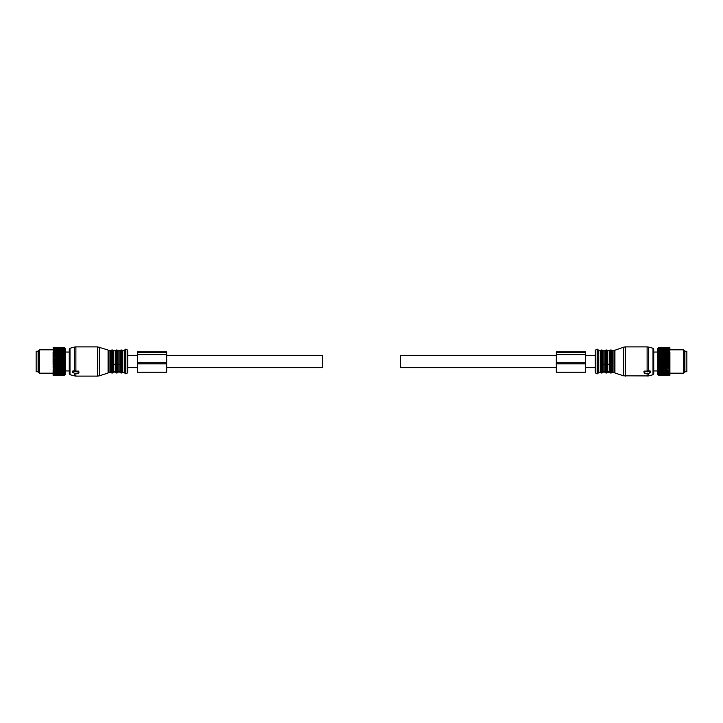 <?xml version="1.0" encoding="UTF-8"?>
<svg xmlns="http://www.w3.org/2000/svg" width="723" height="723" viewBox="0 0 723 723"><rect width="100%" height="100%" fill="white"/><g stroke="black" fill="none" stroke-linecap="round" stroke-linejoin="round"><path stroke-width="1.08" d="M38.102 351.27L38.102 371.73L36.15 371.73L36.15 351.27L38.102 351.27M684.898 352.526L684.898 371.73L686.85 371.73L686.85 351.27L684.898 351.27L684.898 352.526M64.645 375.092L64.013 375.707L53.095 375.327L64.013 375.689L65.567 374.162L65.567 348.838L64.013 347.275L53.095 347.682L64.013 347.275L64.636 347.926M64.013 374.089L53.493 373.927L64.645 373.791L64.013 374.613L53.493 374.613L64.013 374.613M64.013 375.689L64.645 375.002L64.013 375.553L64.645 374.758L64.013 375.228L64.645 374.351L64.013 374.74M64.627 348.405L64.013 347.998L64.627 348.893M64.645 347.935L64.013 347.347L64.627 348.079M64.645 348.097L64.013 347.591L53.493 347.664L64.013 347.591M64.645 348.423L64.013 347.664M64.645 348.911L53.493 348.712L64.013 348.567M64.013 373.927L64.645 373.077L64.013 373.276L64.645 372.228L64.013 372.336L64.645 371.242L64.013 371.251L64.645 370.14L64.013 370.059L64.645 368.929L64.013 368.748L64.645 367.636L64.013 367.365L64.645 366.263L64.013 365.901L64.645 364.835L64.013 364.383L64.645 363.371L64.013 362.838L64.645 361.871L64.013 361.274L64.645 360.379L64.013 359.711L64.645 358.897L64.013 358.165L64.645 357.442L64.013 356.665L64.645 356.041L64.013 355.228L64.645 354.704L64.013 353.863L64.645 353.457L64.013 352.589L64.645 352.3L64.013 349.299L64.645 349.552L64.013 348.712M64.013 375.228L53.493 375.228L64.013 375.138M64.013 375.499L53.493 375.499L64.013 375.553M64.013 347.383L53.493 347.383L64.013 347.347M64.013 348.106L53.493 348.106L64.013 347.998M64.013 349.471L53.493 349.471L64.013 349.299M64.013 350.375L53.493 350.375L64.013 350.176M64.013 351.423L53.493 351.423L64.013 351.188M64.013 352.589L53.493 352.589L64.013 352.336M64.013 353.863L53.493 353.863L64.013 353.583M64.013 355.228L53.493 355.228L64.013 354.93M64.013 356.665L53.493 356.665L64.013 356.358M64.013 357.849L53.493 357.849L64.013 358.165M64.013 359.385L53.493 359.385L64.013 359.711M64.013 360.949L53.493 360.949L64.013 361.274M64.013 362.512L53.493 362.512L64.013 362.838M64.013 364.067L53.493 364.067L64.013 364.383M64.013 365.901L53.493 365.901L64.013 365.585M64.013 367.365L53.493 367.365L64.013 367.058M64.013 368.748L53.493 368.748L64.013 368.468M64.013 370.059L53.493 370.059L64.013 369.787M64.013 371.251L53.493 371.251L64.013 371.007M64.013 372.336L53.493 372.336L64.013 372.119M64.013 373.095L53.493 373.095L64.013 373.276M64.645 370.14L53.095 370.14L53.493 374.089M53.095 373.908L53.493 374.613M53.095 374.107L53.493 374.74M53.095 374.505L53.493 375.228M53.095 374.659L53.493 375.138M53.095 374.939L53.493 375.553M53.095 375.047L53.493 375.499M64.645 352.3L53.095 352.3L53.095 353.113L53.493 352.589M64.645 353.457L53.095 353.457L53.095 354.378L53.493 353.863M64.645 354.704L53.095 354.704L53.095 355.725L53.493 355.228M64.645 356.041L53.095 356.041L53.095 357.144L53.493 356.665M64.645 357.442L53.493 357.849M53.095 357.605L53.095 358.608L53.493 358.165M64.645 358.897L53.095 358.897L53.493 359.385M53.095 359.087L53.095 360.117L53.493 359.711M64.645 360.379L53.095 360.379L53.493 360.949M53.095 360.596L53.095 361.636L53.493 361.274M64.645 361.871L53.095 361.871L53.493 362.512M53.095 362.124L53.095 363.163L53.493 362.838M64.645 363.371L53.095 363.371L53.493 364.067M53.095 363.642L53.095 364.663L53.493 364.383M64.645 364.835L53.095 364.835L53.493 365.901M53.095 365.133L53.493 365.585M64.645 366.263L53.095 366.263L53.493 367.365M53.095 366.579L53.493 367.058M64.645 367.636L53.095 367.636L53.493 368.748M53.095 367.962L53.493 368.468M64.645 368.929L53.095 368.929L53.493 370.059M53.095 369.263L53.493 369.787M53.095 370.474L53.493 371.007M53.095 371.586L53.493 372.119M53.095 372.562L53.493 373.095M53.095 373.411L53.493 373.927M53.095 350.275L53.095 349.815L39.657 349.815L39.657 373.185L53.095 373.185M39.657 349.815L38.292 350.601L38.292 372.399L39.657 373.185M669.905 351.956L669.905 375.327L658.987 375.707L658.355 375.092L658.987 375.707L658.355 375.002L658.987 375.553L658.355 374.758L658.987 375.228L658.355 374.351L658.987 374.74L658.355 373.791L658.987 374.089L658.355 373.077L658.987 373.276L658.355 372.228L658.987 372.336L658.355 371.242L658.987 371.251L658.355 370.14L658.987 370.059L658.355 368.929L658.987 368.748L658.355 367.636L658.987 367.365L658.355 366.263L658.987 365.901L658.355 364.835L658.987 364.383L658.355 363.371L658.987 362.838L658.355 361.871L658.987 361.274L658.355 360.379L658.987 359.711L658.355 358.897L658.987 358.165L658.355 357.442L658.987 356.665L658.355 356.041L658.987 355.228L658.355 354.704L658.987 353.863L658.355 353.457L658.987 352.589L658.355 352.3L658.987 349.299L658.373 349.525M658.355 375.092L657.433 374.162L657.433 348.838L658.987 347.275L658.355 349.552M669.905 373.908L658.987 374.089M669.507 374.089L658.987 373.927M669.905 374.505L658.987 374.613M669.507 374.74L658.987 374.74M669.905 374.939L658.987 375.138M669.507 375.228L658.987 375.228M669.905 375.219L658.987 375.553M669.507 375.553L658.987 375.499M669.905 375.273L658.987 375.689M669.507 347.275L658.987 347.347M669.905 347.7L658.987 347.383M669.507 347.591L669.905 348.125L669.507 347.591L658.987 347.591M669.507 347.664L658.987 347.664M669.507 347.998L669.905 348.594L669.507 347.998L658.987 347.998M669.507 348.106L658.987 348.106M669.507 348.567L669.905 349.218L669.507 348.567L658.987 348.567M669.507 348.712L658.987 348.712M669.507 349.299L669.905 349.995L669.507 349.299L658.987 349.299M669.507 349.471L658.987 349.471M669.507 350.176L669.905 350.908L669.507 350.176L658.987 350.176M669.507 350.375L658.987 350.375M669.507 351.188L658.987 351.188M669.507 351.423L658.987 351.423M669.905 353.113L669.507 352.336L658.987 352.336M669.507 352.589L658.987 352.589M669.905 354.378L669.507 353.583L658.987 353.583M669.507 353.863L658.987 353.863M669.905 355.725L669.507 354.93L658.987 354.93M669.507 355.228L658.987 355.228M669.905 357.144L669.507 356.358L658.987 356.358M669.507 356.665L658.987 356.665M669.905 358.608L658.987 358.165M669.507 358.165L658.987 357.849M669.905 360.117L658.987 359.711M669.507 359.711L658.987 359.385M669.905 361.636L658.987 361.274M669.507 361.274L658.987 360.949M669.905 363.163L658.987 362.838M669.507 362.838L658.987 362.512M669.905 364.663L658.987 364.383M669.507 364.383L658.987 364.067M669.905 366.127L669.507 365.585L658.987 365.585M669.507 365.901L658.987 365.901M669.905 367.528L669.507 367.058L658.987 367.058M669.507 367.365L658.987 367.365M669.905 368.866L658.987 368.468M669.507 368.748L658.987 368.748M669.905 370.104L658.987 369.787M669.507 370.059L658.987 370.059M669.905 371.242L658.987 371.007M669.507 371.251L658.987 371.251M669.905 372.264L658.987 372.119M669.507 372.336L658.987 372.336M669.905 373.158L658.987 373.276M669.507 373.276L658.987 373.095M669.905 374.107L669.507 374.613M669.905 374.659L669.507 375.138M669.905 375.047L669.507 375.499M669.905 365.133L669.507 365.585M669.905 366.579L669.507 367.058M669.905 367.962L669.507 368.468M669.905 369.263L669.507 369.787M669.905 370.474L669.507 371.007M669.905 371.586L669.507 372.119M669.905 372.562L669.507 373.095M669.905 373.411L669.507 373.927M669.905 350.275L669.905 349.815L683.343 349.815L683.343 373.185L669.905 373.185M683.343 349.815L684.708 350.601L684.708 372.399L683.343 373.185M669.905 361.871L658.355 361.871M669.905 367.636L658.355 367.636M669.905 370.14L658.355 370.14M669.905 368.929L658.355 368.929M669.905 356.041L658.355 356.041M669.905 364.835L658.355 364.835M669.905 366.263L658.355 366.263M669.905 363.371L658.355 363.371M669.905 358.897L658.355 358.897M669.905 360.379L658.355 360.379M669.905 357.442L658.355 357.442M669.905 353.457L658.355 353.457M669.905 354.704L658.355 354.704M669.905 352.3L658.355 352.3M108.079 350.004L108.079 372.996L108.079 350.004L97.56 346.886L75.888 346.886L75.888 371.116L78.617 371.116L79.015 372.11L74.921 371.324L72.39 372.517L75.499 373.475M79.015 372.11L78.617 373.213L75.499 373.213M75.888 346.886L74.37 347.085L74.37 370.673L75.499 370.827L75.499 371.568M74.37 370.673L72.58 371.107L72.58 372.282M69.995 374.74L69.995 348.26L69.272 349.2L69.272 373.8L69.995 374.74L75.888 376.114L97.56 376.114L97.56 346.886M108.459 350.384L111.215 350.393L111.215 372.607L111.767 372.996L111.767 350.004L112.49 350.004L112.49 372.996L113.041 372.607L113.041 350.393L113.592 350.782L113.592 371.848L115.246 371.848L115.797 372.607L115.797 350.393L115.246 350.782L115.246 371.848M113.592 364.275L115.246 364.275M115.797 372.607L116.349 372.996L116.349 350.004L117.072 350.004L117.072 372.996L117.614 372.607L117.614 350.393L118.165 350.782L118.165 371.848L119.828 371.848L120.379 372.607L120.379 350.393L119.828 350.782L119.828 371.848M118.165 364.275L119.828 364.275M124.989 364.681L124.989 350.203L124.401 350.782L124.401 372.218L124.989 372.797M124.989 358.156L124.989 373.384L125.865 373.89L125.865 349.11L124.989 349.616L124.989 358.156M124.989 364.844L124.989 349.616M127.23 349.896L127.718 350.736L127.718 372.264L127.23 373.104L127.23 349.896L125.865 349.11M643.985 372.11L644.383 373.213L648.079 373.71L650.61 372.517L648.079 371.324L643.985 372.11L644.383 371.116L647.501 371.107L647.501 371.83M648.63 373.493L648.63 375.915L653.005 374.74L653.005 348.26L648.63 347.085L648.63 370.673L647.501 370.827L647.501 371.568M648.63 370.673L650.42 371.107L650.42 372.282M643.985 372.237L643.985 371.414M653.005 348.26L653.728 349.2L653.728 373.8L653.005 374.74M607.754 364.275L607.754 372.218L607.203 372.607L607.203 350.393L607.754 350.782L607.754 364.275L609.408 364.275L609.408 372.218L609.959 372.607L609.959 350.393L610.51 350.004L610.51 372.996L611.233 372.996L611.233 350.004L611.785 350.393L611.785 372.607L614.541 372.616L614.541 350.384L623.633 347.176L623.633 375.824L648.63 375.915M607.754 371.848L609.408 371.848M602.069 350.004L602.069 372.996L601.355 372.996L601.355 350.004L602.62 350.393L602.62 372.607L602.62 350.393L603.172 350.782L603.172 364.275L604.835 364.275L604.835 372.218L605.386 372.607L605.386 350.393L605.928 350.004L605.928 372.996L606.651 372.996L606.651 350.004L607.203 350.393M603.172 364.275L603.172 371.848L604.835 371.848M598.011 364.844L598.011 349.616L598.011 373.384L597.135 373.89L597.135 349.11L598.011 349.616M595.77 349.896L595.282 350.736L595.282 372.264L595.77 373.104L595.77 349.896L597.135 349.11M166.679 355.364L322.539 355.364L322.539 367.636L166.679 367.636M137.46 355.364L127.718 355.364L127.718 365.838M556.321 355.364L400.461 355.364L400.461 367.636L556.321 367.636M585.54 355.364L595.282 355.364L595.282 365.838M137.46 352.463L166.679 352.463L166.679 351.776L137.46 351.776L137.46 372.209L166.679 372.209L166.679 362.792L137.46 362.792M166.679 352.463L166.679 362.792M556.321 363.895L556.321 351.776L585.54 351.776L585.54 372.209L556.321 372.209L556.321 363.895L585.54 363.895M556.321 362.792L585.54 362.792M78.617 371.116L78.617 371.83M74.921 370.51L74.921 371.324M75.888 373.213L75.888 376.114M74.37 373.493L74.37 375.915M99.367 347.176L99.367 375.824L97.56 376.114M109.01 350.782L109.01 372.218L111.215 372.607M110.673 350.782L110.673 372.218M113.592 371.848L115.246 372.218M118.165 371.848L119.828 372.218M120.379 350.393L120.931 350.004L120.931 372.996L120.379 372.607M120.931 350.004L121.645 350.004L121.645 372.996L120.931 372.996M121.645 350.004L122.196 350.393L122.196 372.607L121.645 372.996M122.196 350.393L122.747 350.782L122.747 372.218L124.401 372.218M644.383 371.83L644.383 371.116M648.079 371.324L648.079 370.51M625.44 376.114L625.44 346.886L647.112 346.886L647.112 371.116M647.112 373.213L647.112 376.114M623.633 375.824L614.921 372.996L614.921 350.004M611.785 350.393L613.99 350.782L613.99 372.218M612.327 350.782L612.327 372.218M607.754 350.782L609.408 350.782L609.408 364.275M603.172 350.782L604.835 350.782L604.835 364.275M603.172 371.848L604.835 372.218M601.355 350.004L600.804 350.393L600.804 372.607L601.355 372.996M600.253 372.218L598.599 372.218L598.599 350.782L600.253 350.782L600.253 372.218L600.804 372.607M137.46 363.895L166.679 363.895M137.46 354.641L166.679 354.641M556.321 354.641L585.54 354.641M556.321 352.463L585.54 352.463M72.39 371.315L72.39 372.517M69.995 348.26L74.37 347.085M108.079 372.996L99.367 375.824M108.459 372.616L109.01 372.218M111.767 350.004L111.215 350.393M111.767 372.996L112.49 372.996M113.041 350.393L112.49 350.004M113.041 372.607L113.592 372.218M113.592 350.782L115.246 350.782M116.349 350.004L115.797 350.393M116.349 372.996L117.072 372.996M117.614 350.393L117.072 350.004M117.614 372.607L118.165 372.218M118.165 350.782L119.828 350.782M122.196 372.607L122.747 372.218M122.747 350.782L124.401 350.782M127.23 373.104L125.865 373.89M650.61 372.517L650.61 371.315M648.63 347.085L647.112 346.886M625.44 346.886L623.633 347.176M613.99 350.782L614.541 350.384M611.785 372.607L611.233 372.996M610.51 350.004L611.233 350.004M610.51 372.996L609.959 372.607M609.408 350.782L609.959 350.393M607.754 372.218L609.408 372.218M607.203 372.607L606.651 372.996M605.928 350.004L606.651 350.004M605.928 372.996L605.386 372.607M604.835 350.782L605.386 350.393M602.069 372.996L603.172 372.218M600.253 350.782L600.804 350.393M598.599 372.218L598.011 372.797M598.599 350.782L598.011 350.203M595.77 373.104L597.135 373.89M127.718 367.636L137.46 367.636M585.54 367.636L595.282 367.636M65.567 352.047L69.272 352.047M65.567 370.953L69.272 370.953M653.728 352.047L657.433 352.047M653.728 370.953L657.433 370.953"/></g></svg>

